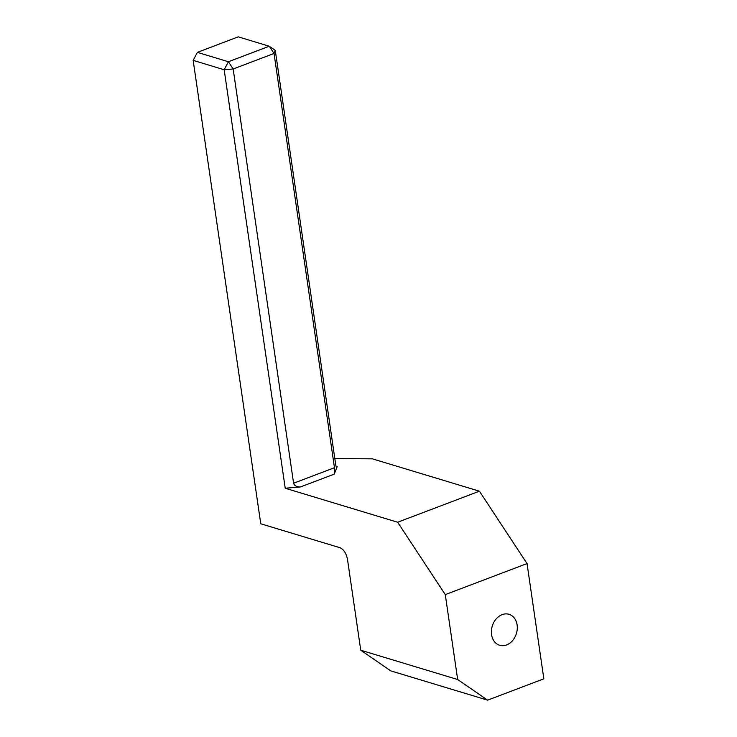 <?xml version="1.0" encoding="UTF-8"?>
<svg xmlns="http://www.w3.org/2000/svg" width="737" height="737" viewBox="0 0 737 737"><rect width="100%" height="100%" fill="white"/><g stroke="black" fill="none" stroke-linecap="round" stroke-linejoin="round"><path stroke-width="1.11" d="M502.127 614.64A16.186 12.63 -73.2 0 1 509.027 614.308A16.186 12.63 -73.2 0 1 517.236 629.177A16.186 12.63 -73.2 0 1 506.549 644.967A16.186 12.63 -73.2 0 1 499.658 645.29A16.186 12.63 -73.2 0 1 491.441 630.421A16.186 12.63 -73.2 0 1 502.127 614.64M543.842 678.814L487.636 700.15L457.668 679.523L445.277 594.612L527.038 563.575L543.842 678.814M336.09 466.337L337.178 466.668L334.22 474.14L300.503 486.936L285.228 488.244L224.168 69.748L193.158 60.37L260.76 523.777L340.236 547.803C344.068 549.811 346.51 553.828 347.56 559.871L360.743 650.218L390.711 670.845L487.636 700.15M275.269 50.356L274.035 53.469L233.159 68.983L293.593 483.232L334.469 467.709L274.035 53.469L269.272 46.228L238.254 36.85L197.378 52.364L193.158 60.37L197.378 52.364L228.396 61.742L269.272 46.228L275.269 50.356L335.703 464.605C336.127 467.018 336.625 467.709 337.178 466.668L336.652 467.184M285.228 488.244L397.658 522.238L479.418 491.201L527.038 563.575M334.819 458.552L372.378 458.838L479.418 491.201M360.743 650.218L457.668 679.523M397.658 522.238L445.277 594.612M300.503 486.936C296.67 486.991 294.367 485.757 293.593 483.232M224.168 69.748L233.159 68.983L228.396 61.742L224.168 69.748M334.469 467.709L334.22 474.14"/></g></svg>
